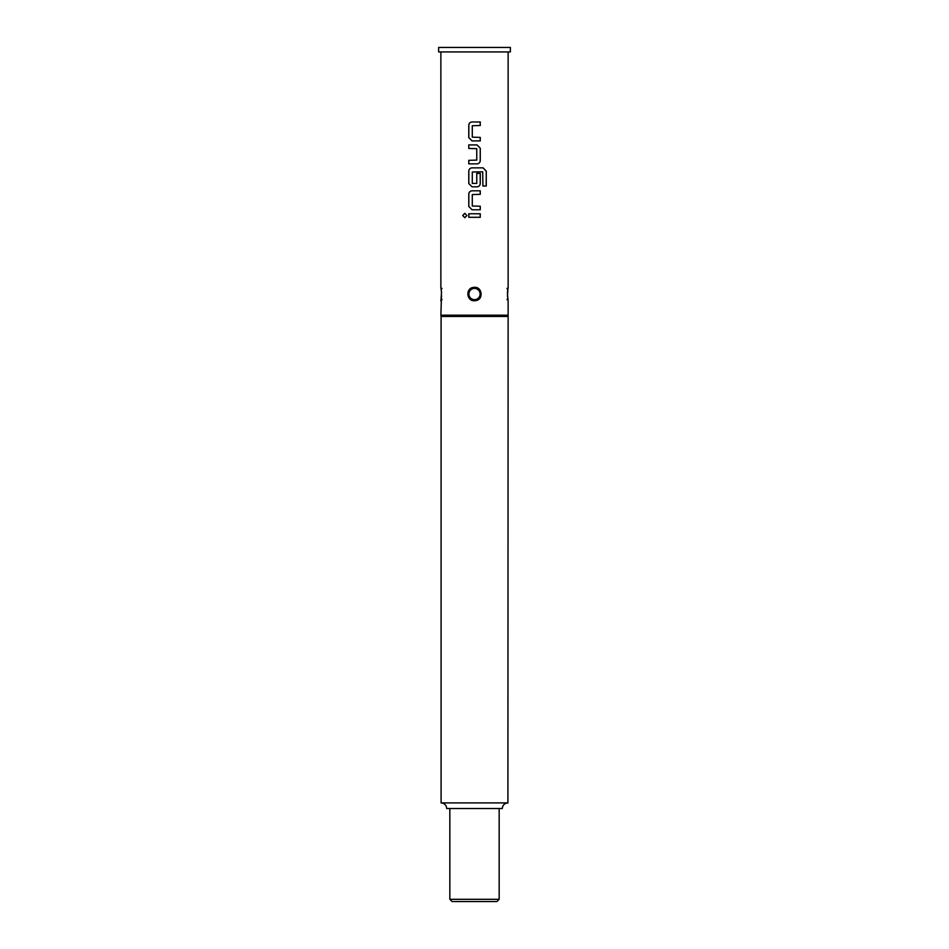 <?xml version="1.0" encoding="UTF-8"?>
<svg xmlns="http://www.w3.org/2000/svg" width="949" height="949" viewBox="0 0 949 949"><rect width="100%" height="100%" fill="white"/><g stroke="black" fill="none" stroke-linecap="round" stroke-linejoin="round"><path stroke-width="1.42" d="M464.832 213.347L462.804 215.53L464.832 217.724M466.92 215.53L464.796 213.347L462.732 215.53L464.796 217.724L466.92 215.53M472.068 121.97C470.087 122.16 468.996 123.263 468.818 125.268L468.818 137.617L472.068 140.915L480.265 140.915L480.265 137.391L472.294 137.154L472.294 125.731L480.265 125.493L480.265 121.97L472.056 121.97C470.052 122.16 468.96 123.263 468.782 125.268L468.782 137.617L472.056 140.915M480.218 140.915L480.218 137.391M468.818 160.334L468.818 163.869L476.991 163.869C478.996 163.679 480.087 162.576 480.265 160.571L480.265 148.21L476.991 144.912L468.782 144.912L468.818 148.447L476.754 148.685L476.754 160.096L468.782 160.334L468.782 163.869M472.056 186.811L468.782 183.525L468.782 171.164C468.96 169.159 470.052 168.056 472.056 167.866C470.087 168.056 468.996 169.159 468.818 171.164L468.818 183.525L472.068 186.811L476.991 186.811C478.96 186.621 480.052 185.53 480.218 183.525L480.218 173.394M472.068 190.82C470.087 191.01 468.996 192.101 468.818 194.118L468.818 206.467L472.068 209.765L480.265 209.765L480.265 206.23L472.294 206.004L472.294 194.581L480.265 194.343L480.265 190.82L472.056 190.82C470.052 191.01 468.96 192.101 468.782 194.118L468.782 206.467L472.056 209.765M480.218 209.765L480.218 206.23M468.818 213.762L468.818 217.297L480.265 217.297L480.265 213.762L468.782 213.762L468.782 217.297M499.162 899.308L496.92 901.55L452.08 901.55L449.838 899.308L499.162 899.308L499.162 808.512M507.905 802.913L441.095 802.913C444.535 803.281 446.398 805.143 446.706 808.512L502.294 808.512C502.602 805.143 504.465 803.281 507.905 802.913L508.13 300.762L507.49 295.898C508.118 286.278 508.118 285.044 507.49 292.185M441.487 292.304L440.882 287.322L441.51 292.185C440.882 301.794 440.882 303.039 441.51 295.898M473.231 288.579A5.599 5.599 0 0 0 469.043 295.305A5.599 5.599 0 0 0 475.769 299.504A5.599 5.599 0 0 0 479.957 292.778A5.599 5.599 0 0 0 473.231 288.579L472.922 287.488L474.5 287.31C482.246 286.776 483.693 299.315 476.066 300.596L474.5 300.762C466.73 301.308 465.318 288.757 472.922 287.488M441.095 802.913L441.095 316.456L507.905 316.456M441.095 316.456L440.87 315.187L508.13 315.187M472.056 167.866L483.136 167.866L486.268 171.164L486.268 185.992L482.911 185.992L482.673 171.781L472.294 172.018L472.294 183.43L476.754 183.43L476.754 173.394L480.265 173.394L480.265 183.525C480.087 185.53 478.996 186.621 476.991 186.811M468.782 144.912L468.782 148.447M474.5 51.934L510.372 51.934L510.372 47.45L438.628 47.45L438.628 51.934L474.5 51.934M480.218 217.297L480.218 213.762M480.218 194.343L480.218 190.82M486.196 185.992L486.268 171.164M486.196 171.164L483.077 167.866M476.979 163.869C478.96 163.679 480.052 162.576 480.218 160.571L480.265 148.21M480.218 148.21L476.979 144.912M480.218 125.493L480.218 121.97M508.13 51.934L508.13 287.322C508.415 286.112 507.217 290.833 507.513 295.851L508.095 300.513L507.49 295.898M475.769 299.504L476.066 300.596M441.997 299.635C441.19 297.191 440.194 306.586 441.51 295.198L440.87 315.187M441.487 295.851L440.905 300.513L441.487 295.851M507.003 299.635C507.81 297.191 508.806 306.586 507.49 295.198L507.513 292.245C508.806 282.387 507.798 290.453 507.003 288.437M508.118 300.762L507.466 293.965M440.87 287.322L440.87 51.934M441.997 288.437C441.202 290.453 440.194 282.387 441.487 292.245M449.838 899.308L449.838 808.512"/></g></svg>
